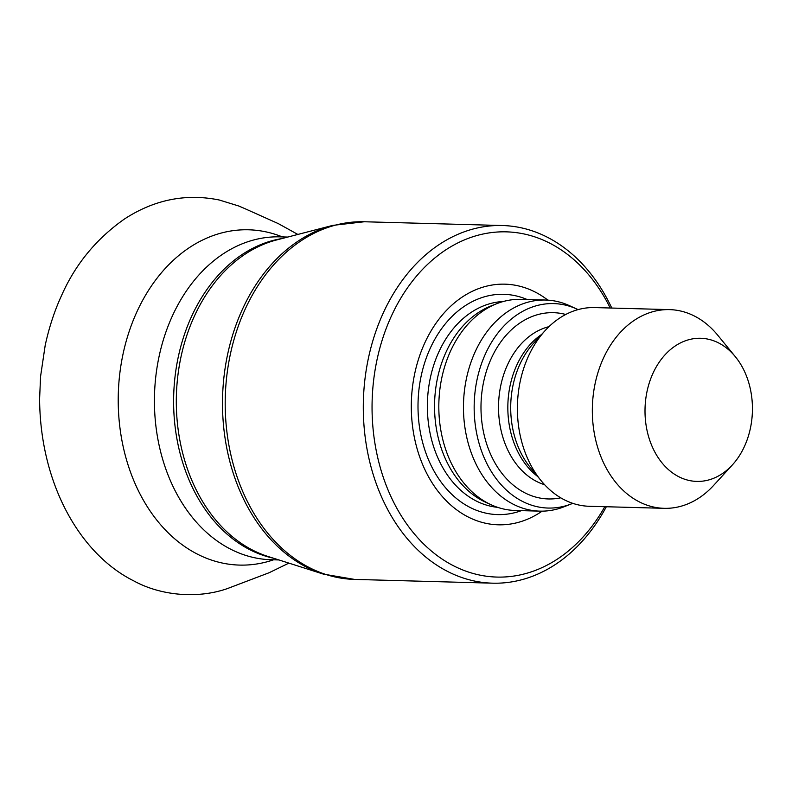 <?xml version="1.0" encoding="UTF-8"?>
<svg xmlns="http://www.w3.org/2000/svg" width="792" height="792" viewBox="0 0 792 792"><rect width="100%" height="100%" fill="white"/><g stroke="black" fill="none" stroke-linecap="round" stroke-linejoin="round"><path stroke-width="1.19" d="M606.335 506.741A178.893 134.185 -88.4 0 1 492.634 583.179A178.893 134.185 -88.4 0 1 363.38 400.693A178.893 134.185 -88.4 0 1 502.395 225.522A178.893 134.185 -88.4 0 1 579.566 261.083A178.893 134.185 -88.4 0 1 611.761 308.048M604.801 506.702A172.686 129.532 -88.4 0 1 422.968 543.312A172.686 129.532 -88.4 0 1 398.871 301.475A172.686 129.532 -88.4 0 1 580.823 266.162A172.686 129.532 -88.4 0 1 610.216 308.009M542.124 511.157A120.364 90.288 -88.4 0 1 411.365 401.999A120.364 90.288 -88.4 0 1 547.876 300.138M572.764 503.346A102.267 76.715 -88.4 0 1 571.547 503.841L564.003 506.801A105.593 79.21 -88.4 0 1 539.807 511.137L515.166 510.474A105.593 79.21 -88.4 0 1 491.238 504.821L485.734 502.296A103.109 77.349 -88.4 0 1 434.6 402.633A103.109 77.349 -88.4 0 1 491.099 305.91L496.723 303.692A105.593 79.21 -88.4 0 1 520.928 299.356L545.559 300.029A105.593 79.21 -88.4 0 1 569.497 305.682L576.863 309.048A102.267 76.715 -88.4 0 1 578.051 309.613M491.238 504.821A105.593 79.21 -88.4 0 1 438.867 402.752A105.593 79.21 -88.4 0 1 496.723 303.692M539.807 511.137A105.593 79.21 -88.4 0 1 463.508 403.425A105.593 79.21 -88.4 0 1 545.559 300.029M571.547 503.841A102.267 76.715 -88.4 0 1 474.21 403.712A102.267 76.715 -88.4 0 1 576.863 309.048M732.402 464.884L713.651 485.387A99.386 74.547 -88.4 0 1 664.181 508.325L589.248 506.276A99.386 74.547 -88.4 0 1 541.104 480.675A99.386 74.547 -88.4 0 1 545.203 330.521A99.386 74.547 -88.4 0 1 594.673 307.583L669.606 309.623A99.386 74.547 -88.4 0 1 712.483 329.373A99.386 74.547 -88.4 0 1 717.74 335.224L735.352 356.717A71.587 53.698 -88.4 0 1 732.402 464.884A71.587 53.698 -88.4 0 1 659.647 459.776A71.587 53.698 -88.4 0 1 658.914 362.627A71.587 53.698 -88.4 0 1 731.561 352.509A71.587 53.698 -88.4 0 1 735.352 356.717M664.181 508.325A99.386 74.547 -88.4 0 1 592.376 406.94A99.386 74.547 -88.4 0 1 669.606 309.623M284.189 236.966L282.388 236.838M273.478 558.212A161.499 121.146 -88.4 0 1 234.779 540.362A161.499 121.146 -88.4 0 1 176.2 368.151A161.499 121.146 -88.4 0 1 282.2 238.511M287.743 237.065L280.012 236.857A161.499 121.146 91.6 0 0 159.053 356.578A161.499 121.146 91.6 0 0 215.592 539.837A161.499 121.146 91.6 0 0 271.201 559.736L278.933 559.944M273.567 559.805A167.716 125.809 -88.4 0 1 181.744 544.421A167.716 125.809 -88.4 0 1 128.839 332.472A167.716 125.809 -88.4 0 1 282.378 236.917M332.828 225.374L276.408 240.006A161.924 121.463 91.6 0 0 178.071 373.963A161.924 121.463 91.6 0 0 237.64 540.807A161.924 121.463 91.6 0 0 267.775 556.39L323.314 574.091A178.467 133.878 -88.4 0 1 222.582 396.851A178.467 133.878 -88.4 0 1 332.828 225.374L364.3 221.76A178.893 134.185 91.6 0 0 225.284 396.921A178.893 134.185 91.6 0 0 354.539 579.407L492.634 583.179M521.393 510.642A110.187 82.655 -88.4 0 1 418.057 402.188A110.187 82.655 -88.4 0 1 527.155 299.524M497.633 507.345A103.109 77.349 -88.4 0 1 427.423 402.435A103.109 77.349 -88.4 0 1 503.247 301.514M560.736 497.822A93.169 69.894 -88.4 0 1 481.031 403.9A93.169 69.894 -88.4 0 1 565.736 314.474M544.649 484.734A80.754 60.568 -88.4 0 1 498.564 404.385A80.754 60.568 -88.4 0 1 548.965 326.66M537.699 476.517A80.754 60.568 -88.4 0 1 507.87 404.633A80.754 60.568 -88.4 0 1 541.579 334.481M541.104 480.675L530.363 467.557A82.418 61.816 -88.4 0 1 533.759 343.035L545.203 330.521M364.3 221.76L502.395 225.522M323.314 574.091L354.539 579.407M288.892 563.122L269.042 572.764L227.126 588.684C197.881 598.841 161.053 595.921 133.63 580.813C80.259 554.212 40.105 484.249 39.6 398.822L40.58 376.368L45.194 345.342C49.154 327.195 54.608 310.593 61.558 295.535C75.389 264.191 96.456 238.62 124.76 218.81C154.549 199.554 186.051 193.278 219.275 200.01L238.739 205.999L244.669 208.543L278.319 223.621L297.861 234.442"/></g></svg>
